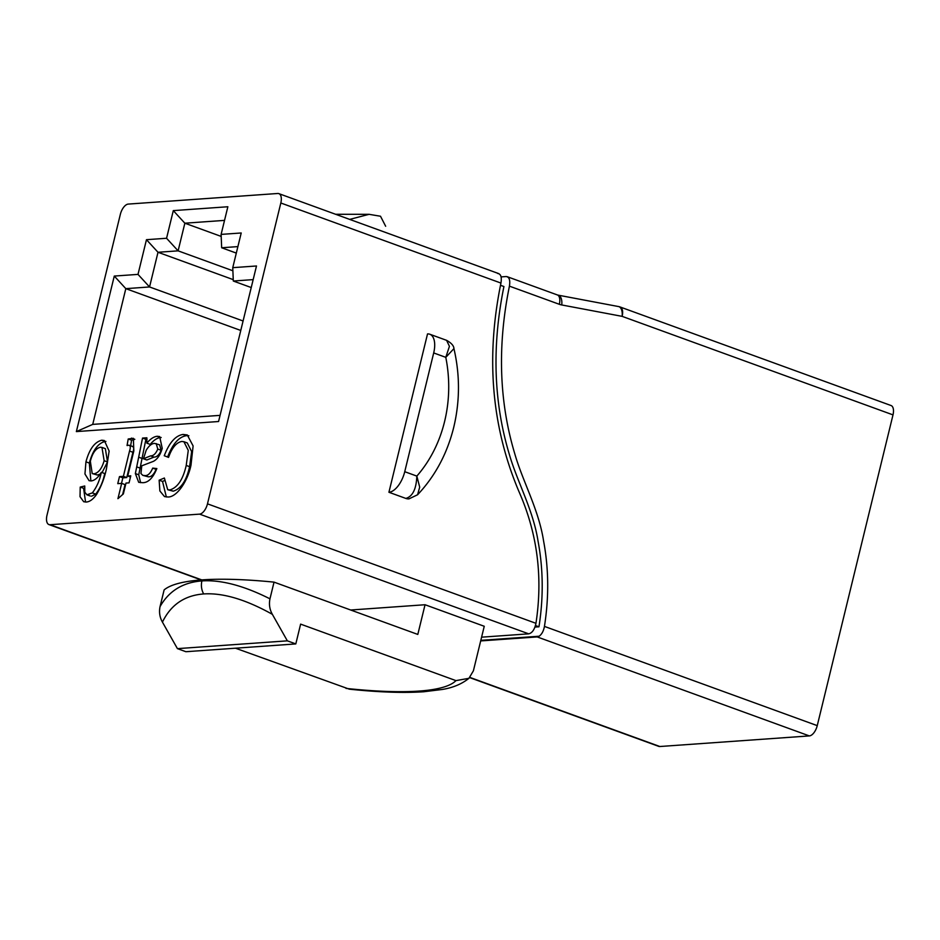 <?xml version="1.0" encoding="UTF-8"?>
<svg xmlns="http://www.w3.org/2000/svg" width="940" height="940" viewBox="0 0 940 940"><rect width="100%" height="100%" fill="white"/><g stroke="black" fill="none" stroke-linecap="round" stroke-linejoin="round"><path stroke-width="1.41" d="M404.74 471.692L416.831 476.098A127.041 107.63 85.9 0 0 444.585 421.543A127.041 107.63 85.9 0 0 445.783 357.341L453.938 348.611C453.809 345.732 451.353 342.982 446.594 340.339L429.791 334.229A20.739 10.305 -70 0 0 427.524 333.923L388.925 492.266A20.739 10.305 -70 0 0 404.74 471.692L433.693 352.935A20.739 10.305 -70 0 0 429.791 334.229M274.034 582.13L417.806 634.43L425.045 604.737L484.253 626.275L473.396 670.808L468.931 678.316L455.959 680.619L300.624 624.125L295.806 643.923L287.346 640.845L177.425 648.635L162.432 622.116C159.718 617.298 158.919 612.128 160.047 606.617C168.965 590.919 182.912 582.354 201.912 580.92C221.006 579.651 243.695 585.62 269.968 598.827L274.034 582.13A269.639 50.643 -166.3 0 0 164.124 589.921L160.047 606.617M269.968 598.827C268.84 604.303 269.627 609.473 272.353 614.325C245.763 599.473 222.874 592.682 203.675 593.939C184.581 595.396 170.845 604.784 162.432 622.116M128.804 445.207L127.053 445.525L128.216 438.992L133.386 438.31L133.821 451.012L127.723 476.028L130.766 475.816L129.05 482.855L126.007 483.066L123.363 493.911L117.935 498.67L121.671 483.372L117.758 483.654L119.474 476.615L123.387 476.333L129.544 451.036C130.742 447.452 130.496 445.513 128.804 445.207L132.951 446.535M181.772 441.459C176.332 442.505 171.914 447.816 168.542 457.404L164.253 455.736C169.282 442.681 175.533 435.584 183.042 434.445L187.272 434.938L193.111 445.936L191.008 465.065C187.847 480.951 176.873 497.354 167.884 497.002L164.5 496.579L159.871 490.962L159.142 480.199L164.371 478.014L167.708 489.705L169.823 489.952C177.589 487.625 183.053 479.447 186.214 465.441L188.27 450.389L183.888 441.706L181.772 441.459M241.216 232.979L232.756 267.665L256.491 265.985L218.574 421.52L76.363 431.589L114.281 276.066L138.004 274.386L146.464 239.688L166.568 238.267L173.301 210.619L227.856 206.753L221.112 234.401L241.216 232.979M207.482 503.84L280.825 202.993A10.375 5.158 -70 0 0 278.875 193.64A10.375 5.158 -70 0 0 277.735 193.487L128.251 204.086A10.375 5.158 -70 0 0 120.344 214.367L47 515.214A10.375 5.158 -70 0 0 48.95 524.579A10.375 5.158 -70 0 0 50.078 524.72L199.574 514.133A10.375 5.158 -70 0 0 207.482 503.84L535.953 623.314C534.625 629.506 532.216 633.008 528.715 633.842L481.586 637.179M146.863 437.781L146.84 443.163C150.353 438.933 153.808 436.63 157.192 436.278L159.647 436.56L162.232 448.31C160.364 454.913 157.415 459.261 153.385 461.364L141.764 465.805L140.953 473.537L142.786 475.346L144.889 475.581C147.897 475.828 150.494 473.337 152.703 468.108L156.851 468.578C152.868 478.225 148.05 482.913 142.398 482.678L138.685 482.302L135.36 473.56L142.528 438.087L146.863 437.781M86.186 502.031L83.707 501.737L80.029 496.696L80.217 487.085L84.753 485.992L84.788 492.137L86.891 494.804L92.32 492.901C96.738 487.179 99.734 480.316 101.32 472.303C98.066 477.661 94.67 480.54 91.121 480.928L89.077 480.681L84.953 473.983L85.94 461.846C89.335 449.226 94.599 442.023 101.743 440.214L104.34 440.531L109.134 451.082L106.467 468.707C104.505 478.025 101.203 486.615 96.55 494.487C93.107 499.352 89.653 501.866 86.186 502.031M535.953 623.314C542.921 577.83 537.539 534.601 519.832 493.606C491.773 428.64 485.475 358.457 500.95 283.069L280.825 202.993M497.624 273.47C500.797 273.81 501.913 277.006 500.95 283.069M237.891 246.609L221.664 247.761L236.316 253.095M224.531 220.383L184.851 223.203L178.107 250.851L158.002 252.273L149.554 286.959L125.819 288.651L92.731 424.387L220.078 415.363M221.194 236.422L184.851 223.203L173.301 210.619M232.885 270.779L178.107 250.851L166.568 238.267M233.249 279.638L158.002 252.273L146.464 239.688M243.084 320.987L149.554 286.959L138.004 274.386M240.769 330.457L125.819 288.651L114.281 276.066M253.166 279.615L233.308 281.025L251.227 287.546M272.353 614.325L287.346 640.845M295.806 643.923L185.885 651.714L177.425 648.635M468.931 678.316C461.775 684.05 452.857 687.775 442.164 689.478L423.764 691.758C403.648 693.121 378.832 692.263 349.328 689.173L235.47 648.201M221.112 234.401L221.664 247.761M92.731 424.387L76.363 431.589M232.756 267.665L233.308 281.025M349.68 219.396L369.068 214.32L380.512 216.247L385.659 226.258M369.068 214.32L335.603 214.273M350.679 610.013L425.045 604.737M417.56 494.769L408.982 498.87A10.375 8.789 -94.1 0 1 405.833 498.423C412.648 496.485 416.314 489.047 416.831 476.098L419.698 487.12L417.56 494.781C435.149 476.134 447.217 453.62 453.75 427.242C459.966 401.18 460.036 374.966 453.938 348.611M433.693 352.935L445.783 357.341L449.426 346.331L446.594 340.339M405.833 498.423L388.925 492.266M534.966 627.074L538.961 626.792C543.567 597.452 543.261 568.912 538.056 541.205C533.215 509.927 517.071 481.421 509.386 454.514C493.594 402.226 491.773 346.226 503.922 286.536L500.503 285.29M535.471 625.535L538.961 626.792M507.224 276.701L557.361 294.937A10.375 5.158 110 0 1 559.312 304.29L509.421 286.148C510.373 280.096 509.257 276.901 506.084 276.548L501.079 276.901M507.212 276.701L506.084 276.548M509.421 286.148C497.272 345.838 499.093 401.838 514.885 454.126C522.57 481.033 538.714 509.539 543.555 540.817C548.76 568.524 549.054 597.053 544.448 626.404L817.248 725.633L893 414.881L622.127 316.357L561.744 304.96A20.739 17.566 85.9 0 1 559.312 304.29M469.882 677.411L659.857 746.513L809.34 735.914L537.187 636.92L539.125 636.227C541.793 634.324 543.567 631.045 544.448 626.404M539.125 636.227L480.81 640.352M537.187 636.92L480.669 640.927M620.177 307.004A10.375 10.375 0 0 0 618.555 306.558L618.555 306.558A10.375 5.381 100.7 0 1 622.127 316.357A10.375 5.158 -70 0 0 620.177 307.004L891.05 405.528A10.375 5.158 110 0 1 893 414.881M817.248 725.633A10.375 5.158 110 0 1 809.34 735.914M659.857 746.513A10.375 5.158 110 0 1 658.717 746.36L469.695 677.611M168.577 457.334L164.253 455.736M167.637 456.969C172.666 443.903 178.917 436.806 186.425 435.678L183.042 434.445M186.425 435.678L188.858 435.737M166.357 497.002L162.526 481.433L159.142 480.199M162.526 481.433L164.253 480.716M167.708 489.705L173.207 491.185L169.823 489.952M173.207 491.185C180.974 488.847 186.437 480.681 189.598 466.675L186.214 465.441M189.598 466.675L191.654 451.623L187.272 442.94L183.888 441.706M157.192 436.278L160.576 437.511C157.192 437.864 153.737 440.155 150.212 444.397L146.84 443.163M160.576 437.511L161.175 437.5M142.786 475.346L148.273 476.815L144.889 475.581M148.273 476.815C151.281 477.062 153.878 474.571 156.087 469.342L152.703 468.108M140.589 482.678L138.744 474.794L135.36 473.56M138.744 474.794L145.9 439.321L142.528 438.087M145.9 439.321L147.051 439.238M143.456 458.779L146.84 460.001L153.972 457.11C156.863 457.134 159.26 454.854 161.163 450.284L159.589 444.808L154.489 443.386C151.599 443.586 148.826 445.889 146.182 450.272L143.456 458.779L150.588 455.877C153.479 455.9 155.875 453.632 157.779 449.05L156.204 443.574M161.163 450.284L157.779 449.05M130.625 445.689L131.6 440.226L128.216 438.992M131.6 440.226L134.82 439.332M134.655 439.274L131.435 438.111M130.472 477.027L127.723 476.028M122.623 494.569L125.055 484.605L121.671 483.372M121.507 483.383L122.858 477.837L119.474 476.615M122.858 477.837L126.771 477.567L123.387 476.333M126.771 477.567L132.928 452.269C134.126 448.686 133.88 446.747 132.188 446.441M85.552 502.042L83.601 488.306L80.217 487.085M83.601 488.306L84.565 488.083M86.891 494.804L90.275 496.038L88.184 494.969M91.568 496.203L95.704 494.135L92.32 492.901M95.704 494.135C100.122 488.412 103.118 481.55 104.704 473.537L101.32 472.303M90.863 480.928L89.323 463.068L85.94 461.846M89.323 463.068C92.719 450.46 97.983 443.245 105.115 441.436L101.743 440.214M105.115 441.436L105.915 441.436M97.431 475.029L94.047 473.807C98.547 472.902 101.908 468.543 104.14 460.706L101.967 447.416L100.357 447.228C95.727 448.415 92.402 453.103 90.346 461.293L92.214 473.572L97.431 475.029L100.181 474.077M102.049 472.573L107.524 461.94L105.35 448.65L101.967 447.416M107.524 461.94L104.14 460.706M92.214 473.572L94.047 473.807M346.038 688.409A254.082 47.717 -166.3 0 0 419.04 691.076A254.082 47.717 -166.3 0 0 455.959 680.619M203.675 593.939A15.557 13.184 -94.1 0 1 201.912 580.92M528.715 633.842L199.574 514.133M50.078 524.72L201.795 579.91M557.361 294.937L558.172 295.16A10.375 5.381 100.7 0 1 561.744 304.96M140.166 468.132L136.782 466.898M142.492 458.579L139.108 457.357M153.972 457.11L150.588 455.877M132.928 452.269L129.544 451.036M498.764 273.622L278.875 193.64M48.95 524.579L201.195 579.945M618.555 306.558L558.172 295.16"/></g></svg>
